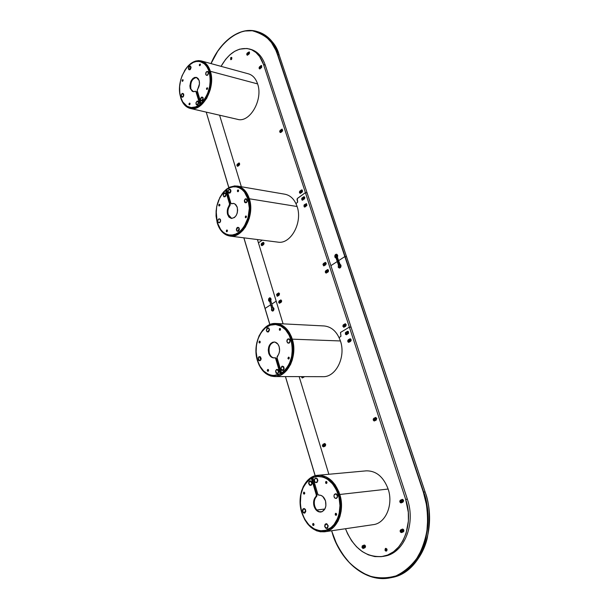 <?xml version="1.0" encoding="UTF-8"?>
<svg xmlns="http://www.w3.org/2000/svg" width="609" height="609" viewBox="0 0 609 609"><rect width="100%" height="100%" fill="white"/><g stroke="black" fill="none" stroke-linecap="round" stroke-linejoin="round"><path stroke-width="0.91" d="M339.83 264.123L340.918 265.197C341.177 266.887 340.644 267.838 339.327 268.051L338.17 266.97L339.396 268.059L338.299 266.986L338.505 264.984L337.234 261.543L338.505 264.984L337.531 261.451L338.695 264.976L337.531 261.451L338.695 264.976L339.099 265.022L338.155 261.352L339.099 265.022L338.155 261.352L338.619 261.406L339.753 264.839L339.289 264.786L340.302 264.473M339.647 267.024L340.104 267.739L339.647 267.024L338.444 266.894L339.647 267.024L339.639 265.676L340.454 264.588L339.647 267.024M340.911 265.303L339.479 267.869L338.444 266.894L338.695 264.976L338.345 266.415L338.832 267.549L340.073 267.754L340.964 266.491L340.713 264.885L339.7 264.329L340.911 265.303M271.568 310.019L272.619 311.092L271.431 310.011L271.759 308.116L271.568 310.019M270.967 301.371L269.886 301.348L270.761 304.827L269.772 301.539L268.554 300.465L269.071 298.288L269.985 297.801L268.691 300.473L269.772 301.539L270.632 304.812L265.067 308.428L269.894 324.544L265.067 308.428L270.632 304.812L271.622 308.108L271.561 310.324L272.406 311.07L273.182 310.91L273.951 308.656L272.832 307.537L271.804 304.15L272.832 307.537L273.913 308.504L272.695 310.902L273.73 310.232L273.981 308.763L272.817 307.339L271.82 304.043L272.817 307.339L273.905 308.413L272.55 311.085L271.431 310.011L271.759 308.116L270.761 304.827L271.934 308.116L273.342 307.69M272.908 310.011L273.319 310.712L272.908 310.011L271.698 309.935L272.908 310.011L273.51 307.811L272.908 310.011M272.695 310.902L271.698 309.935L271.934 308.116L271.698 309.935L272.687 310.902M271.804 304.15L270.784 300.762L271.804 304.15M340.05 264.367L337.371 257.28L337.622 255.369L337.371 257.28M338.299 266.986L338.368 264.968L338.299 266.986M425.067 491.95L425.052 491.912C429.748 503.552 430.51 518.845 427.32 537.808C423.24 556.177 409.431 574.081 391.724 577.522C420.537 573.031 438.335 528.825 425.052 491.912L423.651 492.08C436.935 529.046 419.129 573.328 390.3 577.812C366.245 583.095 340.5 561.688 332.111 532.19L331.692 530.751L332.111 532.19C336.107 549.288 356.935 583.171 390.3 577.812C408.015 574.371 421.831 556.443 425.919 538.051C429.109 519.058 428.348 503.734 423.651 492.08L423.354 492.171C426.665 501.572 428.005 513.379 427.358 527.607C426.064 537.366 423.034 546.928 418.269 556.291C412.331 564.985 404.924 571.516 396.048 575.886C386.73 578.489 377.595 578.443 368.643 575.756C360.322 571.859 353.228 566.766 347.366 560.47C339.715 550.551 334.63 541.112 332.111 532.144L331.692 530.751M315.211 475.751L285.476 376.59M265.075 308.519L269.878 324.551M337.592 257.95L336.777 257.98L337.934 261.497L337.021 257.934L338.155 261.352L337.021 257.934L336.374 257.112L335.171 256.975L336.374 257.112L336.419 255.605L337.188 254.676L336.374 257.112L337.493 257.988L338.619 261.406L337.234 261.543L330.9 265.653L337.234 261.543L338.368 264.968L338.307 267.298L339.259 268.044L340.127 267.853L341.01 265.554L339.693 264.108L338.558 260.682L344.831 256.602L423.354 492.171L426.559 505.028L427.762 518.267L426.901 531.314L425.706 537.587L421.847 549.31L416.191 559.511L412.765 563.911L404.924 571.082L396.048 575.886L386.517 578.169L381.637 578.352L371.863 576.822L362.408 572.871L353.616 566.705L349.574 562.876L342.342 553.931L336.465 543.555L332.111 532.144M271.82 304.043L276.197 301.196L271.82 304.043L270.822 300.755L271.82 304.043M364.844 546.128L364.951 546.912L363.436 547.544L365.012 546.874L365.156 546.243L364.943 546.912M402.755 500.598L402.831 501.336M403.082 530.211L403.196 531.018M325.214 444.814L325.214 445.308M376.126 418.847L376.126 419.357M281.366 301.508L279.683 301.6L281.168 300.724L279.493 301.874L279.889 302.506L281.427 300.998L279.95 302.475L279.683 301.6L280.939 301.836M423.651 492.08L344.831 256.602L423.354 492.171L345.105 256.526L346.513 256.693L425.052 491.912L423.651 492.08M346.536 256.777L425.097 491.92C438.373 528.802 420.598 573.008 391.724 577.522L390.3 577.812C366.199 583.102 340.439 561.673 332.05 532.19L331.623 530.759M271.188 305.657L272.086 305.079L271.188 305.657M268.554 300.465L269.924 297.793L271.013 298.859L270.822 300.755L271.104 299.331L270.518 298.052L269.521 297.847L268.554 299.034L268.729 300.884L269.635 301.531L268.554 300.465M270.632 298.273L270.031 300.481L268.813 300.389L270.038 297.999L271.02 298.95L270.784 300.762L271.074 299.171L270.373 298.09L269.254 298.326L268.721 299.757L268.813 300.389L270.031 300.481L270.708 301.356L269.939 299.849L270.632 298.273M336.571 254.204L335.209 255.102L334.897 257.051C334.638 255.354 335.178 254.395 336.503 254.189L337.63 255.255L337.432 257.257L337.736 255.75L336.815 254.28L335.43 254.608L334.805 255.925L334.897 257.051L336.031 258.117L335.095 257.478L336.107 258.125L335.117 257.287L334.935 255.94L335.559 254.623L336.571 254.204M336.244 258.14L337.371 261.558L336.244 258.14M335.171 256.975L336.61 254.41L337.622 255.369L337.234 254.714L336.122 254.471L335.216 255.46L335.171 256.975L336.183 257.927L335.171 256.975M336.374 257.934L337.531 261.451L336.374 257.934M337.234 261.543L336.107 258.125L337.234 261.543M270.784 301.386L269.795 301.348L268.813 300.389L269.886 301.348M279.188 55.069L425.097 491.92M255.034 31.181L258.658 32.018C269.795 37.225 276.623 44.868 279.15 54.955L346.559 256.724M337.432 257.257L338.558 260.682L344.831 256.602L277.498 54.604L275.801 50.189L271.408 42.493L265.874 36.563L259.449 32.604L252.4 30.747L245.016 31.013L241.286 31.934L233.94 35.276L226.951 40.476L223.678 43.711L217.702 51.263L211.026 63.602C219.126 43.521 237.822 28.615 252.202 30.724C266.202 34.721 274.629 42.683 277.498 54.604L344.831 256.602L277.757 54.544L279.15 54.955L346.513 256.693L345.105 256.526L277.757 54.544C275.238 44.442 268.409 36.791 257.272 31.584C266.635 34.705 273.464 42.364 277.757 54.544L279.15 54.955C274.849 42.79 268.021 35.147 258.658 32.018L257.957 31.813M279.204 55C274.903 42.82 268.051 35.162 258.658 32.018L257.272 31.584C244.635 27.816 232.044 33.525 219.506 48.72M207.014 114.736L228.855 187.61L206.999 114.751M243.904 237.837L265.052 308.443M325.731 264.131L324.14 265.128L324.049 264.177L325.313 264.435M207.03 114.865L228.839 187.618M324.818 443.519L325.663 444.38L325.137 446.108L323.737 446.816L325.457 445.834L325.663 444.38L324.742 443.512L322.968 444.304L324.818 443.519M364.388 545.032L365.453 546.037L364.89 547.803L365.522 546.859L365.057 545.36L364.258 545.04L362.553 545.725L364.388 545.032M363.436 547.544L363.048 546.539L365.057 546.045M402.427 499.35L403.516 500.339L402.922 502.159L403.607 500.895L403.089 499.654L402.244 499.365L400.745 500.088C399.755 501.23 399.915 502.166 401.247 502.889L400.265 502.159L400.151 500.804L402.427 499.35M403.112 500.438L400.882 501.032L401.361 501.976L401.019 500.925L402.8 500.202L402.952 501.283L402.861 500.217L401.019 500.925L402.404 500.75L402.244 501.595M350.86 340.21L348.866 340.515L350.312 339.67L348.797 340.568L349.178 341.459L350.693 340.568L350.617 339.662L350.624 340.621L349.178 341.459L348.866 340.515L350.251 340.568L350.015 340.971M350.365 338.81L349.764 338.909L351.104 339.586L350.563 341.367L351.172 340.362L350.723 338.992L349.954 338.825L348.318 339.746L350.365 338.81M250.436 49.291L251.266 49.512C257.698 51.567 262.357 56.751 265.235 65.072L263.575 64.6L305.421 192.634L263.575 64.6L259.586 56.5L255.947 52.503L251.7 49.801L247.018 48.476L239.603 49.162L234.671 51.331L229.958 54.764L225.65 59.324L221.052 66.343C229.037 52.564 238.553 46.794 249.614 49.025C256.039 51.072 260.698 56.264 263.575 64.6L265.235 65.072L307.096 192.931L305.421 192.634L297.466 198.382L297.032 199.341L297.641 202.15L295.989 203.642L297.672 202.127L297.268 198.603L305.421 192.634L349.368 327.117L340.484 332.468L340.933 336.252L339.129 337.637L340.971 336.229L340.522 332.445L349.368 327.117L305.421 192.634L307.096 192.931L407.352 499.182L405.67 499.395L349.368 327.117L351.05 327.208L349.368 327.117L405.67 499.395C414.417 524.258 402.29 553.809 382.787 556.451C366.047 557.775 353.616 548.534 345.501 528.726L347.632 533.849L351.644 540.822L356.562 546.798L362.203 551.541L368.369 554.852L374.832 556.596L381.356 556.664L387.674 555.035L393.528 551.754L398.689 546.928L402.922 540.739L406.058 533.431L408.403 521.015L408.304 512.283L405.67 499.395L407.352 499.182C416.099 523.999 403.98 553.505 384.485 556.139L382.825 556.443M299.148 376.621L328.868 474.274L299.148 376.621M301.668 376.628L302.46 377.93L301.668 376.628M302.673 377.846L301.356 376.628L302.125 377.923L304.013 377.078M348.828 342.311L348.021 341.284L348.622 339.761L348.828 342.311M349.117 342.205L348.295 342.205L347.769 341.482L348.318 339.746L347.716 340.751L348.158 342.113L348.927 342.288L350.563 341.367M348.203 332.149L346.414 332.978L347.8 333.039L348.394 332.689L348.158 332.118L346.414 332.978L347.8 333.039L347.564 333.42M346.727 333.922L346.414 332.978L346.574 333.968L348.165 333.07L346.727 333.922M346.666 334.661L348.561 333.298L348.424 331.608L347.503 331.281L345.539 332.514L345.425 334.212L346.475 334.744L345.524 334.371L345.333 332.94L346.171 332.225L346.361 334.767L345.638 333.998L345.722 332.742L347.922 331.266M348.165 333.07L348.394 332.689M401.658 532.54L403.447 531.771L403.919 530.903L403.6 529.564L402.366 529.107L400.174 530.485L400.433 532.083L401.468 532.593C399.984 532.007 399.748 531.071 400.768 529.777L401.072 529.723C400.067 530.896 400.25 531.832 401.62 532.555L400.593 531.802L400.478 530.431L402.663 529.061L400.768 529.777L402.716 529.046M403.097 529.891L401.346 530.576L403.272 529.952L401.346 530.576L402.732 530.355L402.61 531.261M401.689 531.642L401.346 530.576L401.529 531.665L403.287 530.979L401.689 531.642M403.287 530.979L403.417 530.089M401.331 502.859L401.095 502.92C399.649 502.334 399.428 501.397 400.448 500.126L399.786 501.108L400.28 502.623L401.125 502.92L402.922 502.159M401.361 501.976L402.952 501.283M363.367 548.435L362.538 547.91L362.233 546.608L364.053 545.093L362.21 545.984L361.997 547.476L362.979 548.473L364.89 547.803M325.206 445.316L323.805 446.024L325.328 445.209L325.13 444.326L323.508 445.057L325.419 444.707M323.592 446.877L322.686 445.232L324.369 443.596L322.382 445.248L322.656 446.473L323.737 446.816M325.13 444.326L323.387 445.164L323.805 446.024M376.202 420.111L376.773 418.307L375.365 417.515L373.591 418.977L373.66 420.248L374.489 420.948L373.69 420.317L373.576 419.007L375.662 417.5L373.271 419.022L373.386 420.332L374.071 420.941L376.202 420.111L374.337 420.971C373.058 420.377 372.891 419.479 373.85 418.292L375.867 417.431M376.202 418.292L374.406 419.076L376.484 418.665M376.248 419.296L374.733 420.073L376.385 419.182L376.08 418.261L374.406 419.076L374.192 419.761L374.733 420.073M384.987 550.14L385.588 551L386.624 551L387.103 549.881L386.768 548.823L385.375 548.465L384.987 550.14M302.247 376.628L302.612 377.154L303.587 376.636L302.612 377.154L302.247 376.628M386.418 551.115L385.231 549.813L385.893 548.298M385.916 549.836L386.548 550.171L386.54 549.249L385.916 549.836M327.901 269.612L327.231 269.711L328.517 270.297L328 272.056L326.097 273.083L325.845 270.609L327.901 269.612M328.205 271.218L326.386 271.363L327.771 270.465L326.264 271.485L326.675 272.261L328.19 271.241L327.992 270.411L328.068 271.363L326.675 272.261L326.386 271.363L327.627 271.652M325.571 262.418L324.894 262.525L326.173 263.103L325.655 264.854L323.752 265.889L323.516 263.431L323.904 265.889L323.295 265.212L323.379 263.986L325.571 262.418M325.724 264.169L324.194 265.128L323.98 264.23L325.632 263.225L325.724 264.169L325.571 263.217L324.049 264.177L325.83 264.062M281.038 299.955L280.452 300.047L281.64 300.64L281.145 302.323L279.424 303.274L279.166 300.876L281.038 299.955M278.907 292.959L278.313 293.051L279.493 293.637L279.006 295.319L277.278 296.279L277.026 293.888L277.43 296.271L276.928 294.406L278.907 292.959M279.204 294.528L277.681 295.525L277.544 294.611L278.96 293.721L277.544 294.611L278.93 294.718L278.998 293.721L279.097 294.642L277.811 295.479L277.544 294.611L278.831 294.817M263.476 242.397L262.844 242.496L263.986 243.021L263.514 244.689L264.04 243.722L263.667 242.504L261.604 243.372L263.476 242.397M262.365 244.925L261.999 244.201L263.354 243.204L263.613 244.049L262.365 244.925L263.72 243.935L263.484 243.151L262.114 244.08L263.347 244.232M304.241 196.753L303.51 196.867L304.744 197.354L304.241 199.09L304.797 198.077L304.393 196.844L302.186 197.818L302.49 200.201L302.072 198.397L304.241 196.753M304.036 197.598L304.508 197.788L304.317 198.458L302.772 199.463L302.711 198.549L303.899 198.755L302.711 198.549L302.65 199.417L304.431 198.328L304.173 197.537L302.711 198.549L304.036 197.598M258.437 242.854L283.086 323.851L258.437 242.854L262.251 240.152L258.437 242.854L257.432 239.55L258.437 242.854L262.251 240.152M302.909 200.041L302.338 200.194L302.186 197.818L301.63 198.823L302.034 200.064L304.241 199.09M306.685 204.525L304.942 205.408L306.152 205.606L304.728 205.796L305.01 206.329L304.942 205.408L306.342 204.418L306.67 205.195L305.002 206.322L306.555 205.317M304.728 207.06L304.302 205.248L306.472 203.612L304.416 204.67L304.728 207.06M305.139 206.908L304.569 207.052L304.416 204.67L303.998 205.203L304.119 206.786L305.139 206.908L306.898 205.423L306.464 203.612M345.661 326.295L346.255 324.772L345.257 323.744L343.263 324.848L342.837 326.241L343.841 327.269L345.661 326.295L343.765 327.269L342.829 326.196L343.263 324.848L345.486 323.767M345.767 324.643L343.978 325.48L345.942 325.206M345.722 325.564L345.562 324.582L343.978 325.48L343.986 326.432L345.722 325.564L344.108 326.462L343.978 325.48L345.356 325.556L345.136 325.914M343.918 327.261L343.118 325.998L343.735 324.734L343.918 327.261M261.939 245.693L261.436 244.133L262.844 242.496L261.322 243.676L261.132 245.031L261.939 245.693L263.514 244.689M278.618 293.074L277.026 293.888L278.618 293.074M279.577 303.267L278.914 302.102L279.47 300.899L279.577 303.267M280.757 300.07L279.166 300.876L280.757 300.07M325.198 262.555L323.516 263.431L325.198 262.555M326.249 273.083L325.556 271.903L326.15 270.64L326.249 273.083L328.434 271.53L328.426 270.076L327.612 269.574L325.32 271.363L325.419 272.581L326.234 273.083M325.655 264.854L326.249 263.59L325.457 262.395L323.516 263.431L322.937 264.435L323.706 265.889L325.655 264.854M279.166 300.876L278.625 302.323L279.341 303.267L281.64 301.607L280.97 299.933L279.166 300.876M279.006 295.319L279.546 293.873L278.831 292.937L276.547 294.604L277.202 296.263L279.006 295.319M282.195 131.392L280.924 132.397L282.683 130.623L282.028 129.093L280.079 130.425L279.683 131.529L280.536 130.349L279.752 131.986L280.924 132.397L279.752 131.986L280.46 132.579L280.003 131.833L280.239 130.28L282.279 129.161M259.411 68.497L259.746 68.946L259.411 67.584L260.797 65.681L261.451 65.498L261.604 67.546L261.604 65.566L259.579 66.724L259.411 68.497M260.233 68.741L259.114 68.406L259.579 66.724L259.069 67.736L259.434 68.855L261.459 67.698M261.733 66.51L261.299 66.389L261.55 67.165L261.299 66.389L260.02 67.485L260.081 68.277L260.081 67.432L260.957 67.675M247.094 54.795L247.399 55.229L247.399 53.28L249.233 51.872L247.246 53.036L247.094 54.795M249.081 53.98L247.246 55.213L246.797 54.703L247.246 53.036L246.744 54.041L247.406 55.229L249.081 53.98L249.583 52.975L249.226 51.872M249.18 53.455L247.566 54.376L247.985 54.498L247.741 53.737L249.058 52.618L247.741 53.737L248.579 53.98L247.566 54.034L247.932 54.544L249.355 52.816M299.773 192.779L300.267 193.373L299.476 192.726L300.275 191.051L299.773 192.779M300.694 193.213L299.476 192.726L299.971 190.998L302.026 189.932L301.295 190.038L301.874 189.886L302.011 192.254L302.566 191.241L302.163 190.008L299.971 190.998L299.415 192.01L300.153 193.373L302.011 192.254M219.59 115.2L241.362 186.757L219.59 115.2M300.77 192.581L302.209 191.5L301.813 190.769L302.094 191.622L300.633 192.642L300.283 192.117L301.813 190.769L300.496 191.728L301.661 191.934M261.596 65.559L261.101 65.764L261.596 65.559M260.332 68.208L261.55 67.165L260.332 68.208M281.754 131.232L280.635 131.125L280.947 131.856L282.439 130.608L282.02 129.999L282.447 130.098M280.749 130.996L282.02 129.999L280.749 130.996M281.015 131.81L282.287 130.813M237.639 166.303L237.312 164.643L238.865 163.197L237.388 164.072L238.865 163.197L237.008 164.582L236.931 165.709L237.533 166.303L239.649 164.476L239.474 163.22L238.72 163.045L239.101 162.984L239.2 165.206L238.012 166.143M238.888 164.955L237.776 164.887L238.127 165.564L239.444 163.905M237.883 164.765L239.063 163.836L237.883 164.765M238.865 163.197L239.253 163.037L238.865 163.197M238.127 165.564L239.307 164.628M231.9 57.863L231.458 57.36L230.697 57.695L230.689 59.621L231.595 59.355L231.9 57.863M230.994 59.705L230.697 58.388L231.595 57.429M231.732 58.357L231.222 58.357L231.268 59.035L231.732 58.357M339.799 494.478C345.25 510.951 337.165 530.515 324.627 531.786C313.955 532.228 306.289 525.712 301.645 512.222L300.191 504.145L300.45 496.031L301.577 490.93L303.411 486.294L307.362 480.585L310.659 477.821L314.343 476.017L320.304 475.279L326.333 476.961L331.913 480.973L335.133 484.779L338.893 491.851L341.055 499.981L341.497 505.63L341.124 511.202L339.936 516.47L337.995 521.228L333.839 526.975L330.405 529.678L326.614 531.352L320.562 531.824L316.528 530.774L310.849 527.28L307.522 523.816L304.706 519.599L301.645 512.222C296.393 495.543 304.766 476.025 317.761 475.294C327.779 475.172 335.125 481.567 339.799 494.478L388.139 489.042L339.799 494.478M324.627 531.786L373.226 524.661C385.649 523.375 393.589 504.716 388.139 489.042C383.464 476.771 376.156 470.704 366.215 470.848L317.776 475.286M324.452 530.645L328.221 529.556L331.699 527.44L334.767 524.387L337.279 520.505L339.144 515.945L340.279 510.89L340.644 505.546L340.218 500.118L339.015 494.843L337.097 489.918L334.539 485.54L331.448 481.879L327.954 479.077L324.186 477.228L317.502 476.451M312.919 477.776L312.029 478.24L312.935 477.806L312.036 478.263L317.023 494.972L316.345 495.048L311.359 478.301L312.029 478.24L309.707 479.359L306.708 482.1L303.137 487.603L300.915 494.363L300.328 504.412L301.706 511.963C298.281 496.609 301.501 485.388 311.359 478.301L316.345 495.048L316.079 496.358L316.756 496.289C314.404 498.756 313.726 502.044 314.739 506.132C316.048 509.939 318.202 511.887 321.194 511.994M324.871 509.01L316.87 510.007L324.871 509.01M314.982 484.68L314.092 485.145L314.982 484.68M315.135 485.19L314.274 485.769M325.823 482.777L326.493 483.462L325.777 482.587L326.279 481.453L325.823 482.777M326.949 482.138L326.363 483.493L325.564 482.808L326.15 481.453L326.995 482.731L326.546 483.439L325.838 483.287L325.716 481.704L326.394 481.483L326.949 482.138M326.683 482.069L326.759 482.785L326.827 482.298L326.561 482.899L326.211 482.594L326.645 482.039L326.188 482.511L326.751 482.785M303.663 493.404L304.31 494.089L303.625 493.214L304.097 492.118L303.663 493.404M304.744 492.795L304.18 494.12L303.404 493.435L303.967 492.11L304.782 493.374L304.355 494.066L303.67 493.907L303.663 492.239L304.744 492.795M304.447 493.183L304.036 493.229L304.287 492.643L304.447 493.183M312.897 524.768L313.582 525.476L312.851 524.57L313.308 523.481L312.897 524.768M313.993 524.189L313.452 525.514L312.63 524.806L313.171 523.481L314.038 524.783L313.597 525.468L312.904 525.293L312.782 523.717L313.452 523.519L313.993 524.189M313.734 524.083L313.27 524.6L313.513 524.006L313.879 524.326L313.635 524.912L313.27 524.6L313.825 524.775M335.445 514.597L336.16 515.313L335.407 514.399L335.886 513.28L335.445 514.597M336.594 513.996L336.031 515.351L335.186 514.635L335.749 513.28L336.648 514.597L336.191 515.305L335.468 515.13L335.346 513.524L336.039 513.318L336.594 513.996M336.313 513.889L335.841 514.422L336.092 513.821L336.465 514.141L336.214 514.742L335.841 514.422L336.412 514.613M325.511 500.887C326.668 506.932 325.115 510.654 320.852 512.047C317.723 512.146 315.462 510.205 314.061 506.216L314.739 506.132L314.061 506.216C313.056 502.12 313.726 498.832 316.079 496.358L316.756 496.289L317.023 494.972L316.345 495.048L316.269 496.114L314.153 499.395L313.742 504.846L315.409 509.101L318.583 511.766L322.176 511.667L324.97 508.835L325.891 505.851L325.511 500.887C324.11 496.952 321.872 495.018 318.796 495.087L317.868 494.325L318.484 495.064L320.821 495.323L322.77 496.457L325.511 500.887M323.752 530.751L324.43 530.652C336.472 529.442 344.237 510.662 339.015 494.843C334.531 482.442 327.467 476.299 317.837 476.413L317.16 476.482C326.797 476.36 333.854 482.511 338.345 494.919L339.015 494.843L338.345 494.919C343.567 510.753 335.803 529.541 323.752 530.751C313.521 531.17 306.175 524.905 301.706 511.963L304.652 519.051L308.9 524.859L314.122 528.894L319.885 530.782L325.686 530.332L331.03 527.539L334.09 524.486L337.63 518.388L339.137 513.554L339.967 505.63L339.038 497.53L336.488 490.116L332.59 483.919L327.665 479.397L324.026 477.479L320.25 476.527L316.482 476.558L312.859 477.57L317.16 476.482M312.859 477.57L317.868 494.325L312.859 477.57M335.841 514.422L336.396 514.635L336.343 513.92L335.841 514.422M313.27 524.6L313.81 524.806L313.757 524.105L313.27 524.6M304.515 492.734L304.013 493.054L304.561 493.419M334.524 494.28L336.122 493.777L337.264 494.911L337.447 497.188L336.48 498.398L334.98 498.17L334.014 496.632L334.135 494.904L335.369 493.838C336.96 494.143 337.553 495.315 337.142 497.347L335.917 498.413C334.318 498.109 333.732 496.936 334.135 494.904L335.795 493.861L337.264 495.612L337.371 497.325L336.145 498.368L334.996 498.177M304.371 513.075L305.695 510.136L304.256 513.09L302.376 510.898L302.726 509.299L304.119 508.492L305.322 509.307L305.794 511.476L304.789 513.082L303.434 512.9M325.206 524.265L326.812 523.77L328.205 525.826L327.467 528.193L325.769 528.178M314.944 478.514L316.764 478.225L317.807 480.029L317.083 482.397L315.333 482.381M310.575 485.365L312.09 483.295L310.468 485.381L308.611 482.975L309.22 481.308L310.712 480.851L311.968 482.366L311.975 484.17L311.047 485.358L309.623 485.16M326.866 528.475L326.142 528.346M326.774 528.361L328.198 525.811L326.66 528.384L324.688 526.366L325.016 524.509L326.18 523.687M302.49 511.545L303.708 508.622L305.695 510.136L303.822 508.614L304.873 509.094L305.566 510.593L305.406 512.07L304.607 512.991L303.366 512.854L302.49 511.545M302.947 509.017L303.815 508.614M325.518 523.999L326.797 523.968L327.87 525.4L327.825 527.348L326.835 528.346L325.556 528.033L324.688 526.366L326.005 523.824L328.198 525.811L326.119 523.816M309.22 481.308L310.415 480.935L311.602 482.046L311.793 483.957L310.849 485.282L309.456 485.038L308.641 483.417L310.019 480.912L312.09 483.295L310.133 480.904M317.563 481.057L316.193 482.617L314.746 481.757L314.373 479.679L315.751 478.118L317.03 478.743L317.784 481.034L316.52 482.534L315.119 482.214L314.343 480.547L314.861 478.605L315.881 478.111L316.809 478.514L317.563 481.057M316.307 482.594L317.784 481.034L317.814 480.105L317.068 478.522L315.858 478.111M336.023 498.398L337.371 497.325C337.774 495.292 337.18 494.12 335.597 493.808L335.483 493.83M190.229 108.432L237.548 119.341C249.766 123.17 263.354 99.602 257.607 83.905L210.356 71.299L257.607 83.905C255.75 78.47 252.712 75.113 248.487 73.849L201.313 60.946C205.507 62.209 208.529 65.658 210.356 71.299L211.574 80.106L210.28 89.63L206.687 98.353L201.373 104.915L198.336 107.055L195.2 108.326L192.079 108.676L189.11 108.105L186.384 106.644L183.005 102.921L180.683 97.668L179.632 91.601L180.683 97.668C182.525 103.637 185.707 107.222 190.214 108.425C202.371 112.292 216.035 87.589 210.356 71.299L207.913 66.016L205.659 63.382L201.594 61.029L198.58 60.595L195.451 61.083L190.83 63.488L187.96 66.107L184.405 70.979C189.323 63.047 194.956 59.697 201.305 60.946M195.687 91.259L196.722 91.845L196.068 91.685L199.874 104.451C196.479 107.093 193.099 108.052 189.749 107.329C185.425 106.164 182.38 102.723 180.607 96.998L182.761 101.924L187.115 106.286L191.165 107.542L195.542 106.918L199.874 104.451L200.528 104.603L199.874 104.451L195.793 91.297L196.722 91.845L200.528 104.603L201.708 103.56L200.521 104.588C197.133 107.245 193.753 108.204 190.404 107.473L193.692 107.656L196.715 106.872L202.523 102.784L207.273 95.857L210.204 87.156L210.851 78.059L209.1 69.997L207.403 66.769L205.241 64.242L200.407 61.715C204.441 62.925 207.342 66.244 209.1 71.672L209.747 71.839C207.989 66.419 205.088 63.108 201.046 61.89M198.945 99.305L199.668 98.704L198.945 99.305M189.818 103.165L188.98 104.428L189.696 103.111L190.038 103.5L189.323 104.817L188.98 104.428L189.818 103.165M190.016 103.888L189.528 103.941L189.894 104.314L189.848 103.644L189.917 104.284M207.372 87.795L206.497 89.081L207.25 87.742L207.593 88.13L206.847 89.47L206.497 89.081L207.372 87.795L207.463 89.104L206.626 89.333L206.558 88.259L207.38 87.803M207.555 88.495L207.212 89.051L207.547 88.457L207.06 88.587L207.448 88.952M200.201 64.097L199.333 65.376L200.087 64.036L200.407 64.409L199.661 65.749L199.333 65.376L200.201 64.097L200.353 65.224L199.455 65.62L199.387 64.562L200.194 64.09M200.376 64.813L199.889 64.889L200.232 65.27L200.216 64.584L200.27 65.232M182.913 79.695L182.076 80.951L182.791 79.634L183.119 80.007L182.403 81.324L182.456 80.068L183.119 80.007L182.593 81.324L182.129 80.152L182.913 79.695M183.096 80.396L182.761 80.921L183.081 80.335L182.624 80.472L182.989 80.814M196.699 77.472C192.139 78.454 190.206 82.162 190.891 88.594L190.244 88.434C189.605 81.69 191.645 78.005 196.372 77.373L199.143 80.525C199.904 83.677 199.349 86.653 197.483 89.447L197.255 90.634L201.077 103.408L201.731 103.56C209.747 94.631 212.427 84.057 209.747 71.839L209.1 71.672C211.772 83.89 209.1 94.471 201.077 103.408L201.731 103.56M193.38 91.685L190.244 88.434L192.292 91.327L193.784 91.708L195.375 91.297L193.053 91.624L190.244 88.434L189.894 85.839L190.716 81.69L192.878 78.47L194.713 77.412L196.547 77.419L198.108 78.515L199.143 80.525L199.463 83.913L197.255 90.634L201.077 103.408L204.837 98.848L207.768 93.07L209.633 86.569L210.265 79.886L209.96 75.607L208.445 69.822L206.748 66.594L204.594 64.067L202.066 62.339L199.265 61.479L196.304 61.501L193.297 62.407L188.95 65.323L186.324 68.178L182.129 75.592L180.721 79.855L179.617 86.531L179.784 93.032L180.607 96.998C175.377 81.393 188.425 57.665 200.391 61.715M190.038 103.5L189.825 104.588L189.186 104.756L189.11 103.469L189.627 103.104L190.038 103.5M182.327 93.428L183.598 93.931L183.712 95.742L182.746 97.181L181.375 96.732L181.261 94.7L182.776 93.405L183.659 95.918L181.939 97.166L181.261 94.7L182.121 93.512L183.248 93.717L183.583 95.316L182.822 96.884L181.551 96.945M206.953 71.489L208.263 71.984L208.385 73.834L207.372 75.318L206.078 75.052M191.02 67.066L190.145 66.023L191.036 67.18L190.746 68.231L190.061 69.456L189.095 69.753L188.341 68.619L190.038 65.985L190.823 67.127L189.125 69.761L188.318 68.444L188.98 66.404L190.472 66.054L191.028 67.903L189.97 69.769L188.729 69.525M197.133 101.064L198.146 101.421L198.633 103.142L197.354 104.786L196.136 104.345L195.938 102.807L197.605 101.041L198.427 103.088L196.76 104.855L195.938 102.807L197.133 101.064L198.458 101.574L198.572 103.416L197.582 104.87L196.342 104.619M201.686 97.09L203.025 97.6L203.14 99.45L202.142 100.911L200.886 100.645M189.582 66L190.244 65.939M208.468 72.669L208.187 72.311C208.362 74.146 207.798 75.143 206.504 75.31L205.758 74.473C205.583 72.638 206.147 71.641 207.448 71.474L208.187 72.311L207.555 71.512M206.611 75.333L207.951 74.77M205.758 74.473L206.147 72.159L207.707 71.596L208.286 73.011L207.798 74.633L206.71 75.341L205.758 74.473M189.232 69.784L190.48 69.297M203.041 98.658L201.313 100.896L200.437 99.297L202.173 97.059L203.041 98.658L202.873 99.602L201.967 100.797L200.894 100.66L200.468 98.917L201.267 97.333L202.485 97.212L203.041 98.658M203.223 98.232L202.279 97.097M201.419 100.911L202.751 100.325M198.648 102.175L197.712 101.071M196.874 104.877L198.176 104.299M183.773 94.456L182.883 93.436M182.053 97.181L183.279 96.679M249.355 198.785C255.072 215.426 242.778 238.614 229.951 236.079C223.914 235.021 219.666 230.628 217.23 222.917L216.05 216.081L216.126 210.531L217.23 222.917L218.776 226.967L222.102 231.884L226.403 235.044L231.313 236.17L234.716 235.721L239.71 233.255L242.77 230.507L245.457 226.982L249.332 218.197L250.71 208.27L249.355 198.785L297.108 206.512L249.355 198.785L246.675 192.87L244.224 189.802L239.794 186.788L234.83 185.89L229.76 187.153L226.533 189.133L223.572 191.934L219.864 197.43L216.705 206.55C220.367 192.566 227.218 185.737 237.244 186.049C242.884 187.222 246.919 191.47 249.355 198.785M229.951 236.079L277.864 242.123C290.699 244.612 302.879 222.483 297.108 206.512C294.649 199.486 290.607 195.39 284.959 194.225L237.266 186.049M236.399 186.933L237.061 187.047C242.481 188.173 246.356 192.246 248.693 199.28L248.03 199.173L244.468 192.086L241.994 189.536L239.185 187.793L236.147 186.894L232.988 186.872L229.821 187.732L226.769 189.422C229.905 187.245 233.11 186.415 236.399 186.933C241.819 188.059 245.701 192.139 248.03 199.173L248.693 199.28C254.174 215.259 242.374 237.51 230.057 235.074L233.011 235.059L236.284 234.161L239.444 232.356L242.374 229.715L247.087 222.346L249.652 213.188L249.667 203.688L247.117 195.344L245.001 192.041L242.435 189.475L239.527 187.762L236.726 186.993M226.921 189.901L226.16 190.51L230.255 204.236L229.601 204.129L225.505 190.396L226.16 190.51L225.505 190.396L221.577 194.789L218.54 200.445L216.629 206.931L216.073 215.967L217.192 222.361C214.398 209.504 217.169 198.846 225.505 190.396L229.601 204.129L229.365 205.355L230.027 205.454C228.032 208.164 227.454 211.216 228.268 214.619L231.694 218.464M226.167 190.533L226.921 189.924M228.611 195.565L227.857 196.174M238.256 189.962L237.967 191.728L237.403 191.272L238.134 189.924L238.568 190.381L237.837 191.728L237.365 190.754L237.746 190.031L238.431 190.107L238.568 191.066L237.982 191.728M218.981 205.598L219.293 206.017L218.73 205.56L219.423 204.236L219.857 204.7L219.164 206.017L218.791 204.715L219.529 204.266L218.981 205.598M226.556 231.336L226.891 231.77L226.525 230.819L227.111 230.019L226.556 231.336M227.446 230.453L226.761 231.778L226.297 231.298L226.99 229.981L227.446 231.146L226.525 231.671L226.434 230.301L226.997 229.981L227.446 230.453M227.363 230.659L226.86 230.872L227.279 231.222L227.363 230.659L226.875 231.1L227.18 230.514L226.875 231.1L227.302 231.207M245.526 217.337L245.869 217.771L245.496 216.812L246.12 215.989L245.526 217.337M246.455 216.423L245.732 217.771L245.275 217.299L245.998 215.951L246.455 217.124L245.511 217.672L245.412 216.286L245.99 215.944L246.455 216.423M246.363 216.644L245.861 217.093L246.181 216.492L245.861 217.093L246.287 217.207M237.244 207.281C238.073 213.904 236.109 217.619 231.359 218.433L229.098 217.215L227.614 214.528L228.268 214.619L227.614 214.528C226.792 211.125 227.378 208.065 229.365 205.355L230.027 205.454L230.255 204.236L229.601 204.129L227.423 209.679L227.355 213.386L228.725 216.781L231.374 218.433L234.389 217.558L236.094 215.67L237.236 213.051L237.639 210.105L237.099 206.839L235.774 204.632L233.894 203.49L231.367 203.672L230.88 203.162L231.39 203.672L233.346 203.391L234.975 203.969L237.244 207.281M248.03 199.173C253.519 215.16 241.712 237.434 229.395 234.99C223.602 233.97 219.537 229.76 217.192 222.361L220.694 229.563L223.168 232.181L226.008 234.008L229.106 234.952L232.349 234.975L235.622 234.077L238.781 232.273L241.712 229.631L244.293 226.243L248.015 217.809L249.332 208.278L248.03 199.173M231.793 203.665L233.879 203.482M226.769 189.422L230.88 203.162L226.769 189.422M245.861 217.093L246.28 217.215L246.28 216.538L245.861 217.093M219.529 204.266L219.887 205.203L219.286 206.017M245.435 198.838L246.942 199.113L247.353 200.962L246.455 202.66L244.864 202.5M218.798 218.92L220.252 219.202L220.633 221.021L219.773 222.666L218.304 222.536M237.419 227.423L238.956 227.705L239.36 229.563L238.469 231.23L236.939 231.077M229.083 189.239L230.522 189.513L230.91 191.333L230.042 193.007L228.497 192.87M226.076 194.256L225.048 192.924L225.787 193.913L225.772 195.436L225.018 196.623L223.967 196.783L223.153 195.078L224.828 192.886L226.099 194.697L224.203 196.852L223.153 195.078L223.891 193.213L225.467 193.023L226.099 194.644L225.208 196.722L223.686 196.593M238.606 190.548L237.982 191.066L238.309 190.465L237.982 191.066L238.484 191.287M219.887 204.852L219.301 205.362L219.605 204.776L219.301 205.362L219.788 205.568M218.951 222.795L217.832 221.745L218.045 219.704L219.362 218.821L220.344 219.857C220.557 221.592 220.055 222.567 218.821 222.787L217.832 221.745C217.619 220.009 218.129 219.034 219.362 218.821L220.565 219.887L220.138 221.904L218.951 222.795L220.397 221.851M220.625 220.146L219.468 218.844M239.367 228.824L238.142 227.332L239.139 228.733L237.502 231.351L236.391 229.928L238.028 227.317L239.36 228.763L238.758 230.613L237.632 231.359L239.185 230.24M237.632 231.359L236.68 230.773L236.383 229.144L236.977 227.774L238.165 227.34M224.318 196.859L225.81 195.946M224.272 192.962L224.934 192.908M229.129 193.152L228.314 192.65L227.964 191.47L229.022 189.27L230.172 189.407L230.72 190.815L229.022 193.137L228.01 190.883L229.669 189.155L230.895 191.439L229.129 193.152L230.659 192.2M230.918 190.571L229.776 189.178M246.995 201.518L245.427 202.789L244.491 200.018L246.059 198.74L247.208 201.549L245.876 202.759L244.635 202.226L244.346 200.597L245.199 198.983L246.752 199.173L246.995 201.518M245.534 202.797L247.163 201.678M247.376 200.338L246.165 198.762M274.507 376.56L322.846 376.682C335.841 377.42 346.102 356.935 340.423 340.956L292.29 339.16C297.938 355.877 287.539 377.336 274.499 376.56C266.399 375.974 260.69 370.607 257.363 360.467L255.97 350.495L256.762 342.897L259.069 335.879L262.7 330.04L267.374 325.853L270.876 324.178L274.545 323.486L280.056 324.346L285.134 327.436L289.344 332.514L291.467 336.8L292.944 341.619L293.804 349.421L292.343 359.782L290.554 364.479L286.74 370.386L283.604 373.347L280.132 375.38L276.463 376.423L270.914 376.073L265.737 373.484L262.707 370.637L259.061 364.966L257.363 360.467C251.936 343.636 262.487 322.207 275.93 323.486C283.512 324.277 288.963 329.499 292.29 339.16L340.423 340.956C337.082 331.722 331.631 326.721 324.087 325.952L275.953 323.486M275.07 357.81L276.28 358.442L275.611 358.435L280.216 373.888L273.806 375.494C266.042 374.923 260.568 369.777 257.371 360.041L259.952 366.192L263.682 371.056L268.272 374.253L271.637 375.304L275.101 375.433L280.886 373.888L280.216 373.888L275.611 358.435L274.788 357.803L276.28 358.442L280.886 373.888L274.476 375.494L278.161 374.984L283.238 372.404L286.245 369.564L289.907 363.893L292.236 356.981L293.02 349.444L292.198 341.961L290.782 337.34L288.75 333.222L284.707 328.342L279.836 325.373L275.519 324.528M276.829 360.277L277.826 360.292L276.829 360.277M282.264 373.058L280.878 373.865M278.975 367.478L279.828 366.999M268.082 369.457L267.321 370.767L267.952 369.442L268.569 370.021L267.937 371.353L267.321 370.767L268.067 371.33L267.267 370.401L267.686 369.518L268.424 369.716L268.074 371.33M288.75 357.125L287.958 358.457L288.62 357.102L289.252 357.689L288.582 359.044L287.958 358.457L288.719 359.028M280.087 328.418L279.28 329.751L279.957 328.396L280.543 328.959L279.866 330.314L279.28 329.751L280.087 328.418M280.391 329.058L279.889 329.538L280.193 328.936L279.889 329.538L280.361 329.69M259.761 341.116L258.985 342.418L259.632 341.093L260.21 341.657L259.563 342.981L258.985 342.418L259.761 341.116M260.073 341.756L259.586 342.22L259.868 341.626L259.586 342.22L260.051 342.357M274.514 342.014C270.069 343.293 268.356 347.008 269.361 353.151L268.691 353.136C267.701 346.734 269.528 343.019 274.179 341.992C276.509 342.205 278.168 343.788 279.166 346.734C280.094 350.502 279.455 353.692 277.27 356.311L277.011 357.59L281.632 373.051L282.302 373.058C291.749 365.263 294.84 354.111 291.574 339.594C288.377 330.314 283.139 325.297 275.854 324.544L275.199 324.513C282.469 325.259 287.707 330.284 290.904 339.571L291.574 339.594L290.904 339.571C294.17 354.095 291.079 365.255 281.632 373.051L282.302 373.058M274.08 357.917C271.865 357.559 270.289 355.976 269.361 353.151L268.691 353.136L270.366 356.235L272.908 357.818L274.788 357.803L273.745 357.917C271.378 357.719 269.688 356.128 268.691 353.136L268.264 350.106L268.691 347.061L270.761 343.438L272.794 342.182L275.009 342.098L277.925 344.184L279.166 346.734L279.577 350.647L279.067 353.212L277.011 357.59L281.632 373.051L286.055 368.985L289.496 363.314L291.658 356.509L292.35 349.155L291.513 341.87L289.168 335.178L285.499 329.743L280.863 326.097L275.656 324.544L270.358 325.176L265.402 327.916L261.215 332.514L258.117 338.558L256.374 345.554L256.123 352.916L257.371 360.041C252.156 343.872 262.289 323.288 275.184 324.506M259.693 342.966L259.244 342.433L259.693 342.966M260.127 341.877L259.647 341.756L259.693 342.403L260.127 341.877M279.995 330.299L279.539 329.758L279.995 330.299M280.452 329.187L279.957 329.073L280.003 329.728L280.452 329.187M288.872 357.65L289.305 358.062L288.872 358.967L288.217 358.891L287.905 358.092L288.872 357.171L289.252 357.689L288.575 358.252L288.872 357.65L289.298 357.909L288.856 358.511M280.543 328.959L280.399 330.009L279.531 330.169L279.424 328.7L280.041 328.411L280.543 328.959M260.21 341.657L260.066 342.692L259.228 342.837L259.228 341.268L260.21 341.657M258.81 356.805L260.454 356.836L261.147 358.655L260.454 360.505L258.734 360.543M287.737 339.084L289.473 339.091L290.196 340.941L289.199 343.065L287.608 342.844M267.168 328L268.797 328.023L269.498 329.834L268.523 331.92L267.001 331.738M276.334 369.617L278.077 369.633L278.793 371.49L278.085 373.37L276.303 373.386M281.701 366.435L283.155 366.443L284.175 368.346L283.124 370.234L281.541 370.112L280.878 368.323L282.439 366.184L283.954 368.346L282.393 370.478L280.878 368.323L281.937 366.26L283.703 366.725L284.144 368.757L283.185 370.409L281.655 370.211M268.211 369.975L267.93 370.561L268.211 369.975L268.615 370.234L267.93 370.561L268.546 370.812M288.46 343.141L288.575 343.149C289.846 342.867 290.348 341.862 290.074 340.127L289.854 340.119C290.128 341.855 289.625 342.859 288.346 343.141L286.991 341.862C286.717 340.127 287.22 339.122 288.499 338.848L289.854 340.119L288.613 338.855M286.991 341.862L287.433 339.365L289.146 339.068L289.968 340.728L289.412 342.623L287.973 343.065L286.991 341.862M267.793 332.004L269.467 329.416L267.686 332.004L266.316 330.39L267.876 327.794L269.467 329.416L267.983 327.802M266.316 330.39L267.062 328.084L267.914 327.794L268.828 328.35L269.269 330.025L268.493 331.722L267.085 331.798L266.316 330.39M282.507 370.478L284.175 368.346L282.546 366.192M277.141 373.637L278.739 372.023L277.026 373.644L275.565 370.988L277.057 369.366L278.739 372.023L277.171 369.374M275.565 370.988L276.532 369.496L277.955 369.785L278.564 371.612L277.948 373.226L277.11 373.644L276.128 373.226L275.565 370.988M259.518 360.779L260.972 359.653L259.404 360.787L258.147 357.719L259.487 356.585L260.743 359.653L261.132 358.945M261.139 358.488L259.601 356.592L260.751 357.666L260.812 359.462L259.731 360.741L258.399 360.193L258.079 357.909L259.594 356.592M315.142 475.766L285.423 376.59M269.833 324.574L243.836 237.83M257.272 31.584C240.585 26.058 220.458 40.712 210.98 63.587M206.238 112.125L228.794 187.641M251.266 49.512L249.614 49.025M190.404 107.473L189.749 107.329M230.057 235.074L229.403 234.99M232.029 203.771L231.367 203.672M274.476 375.494L273.806 375.494M275.603 357.803L274.941 357.787"/></g></svg>
